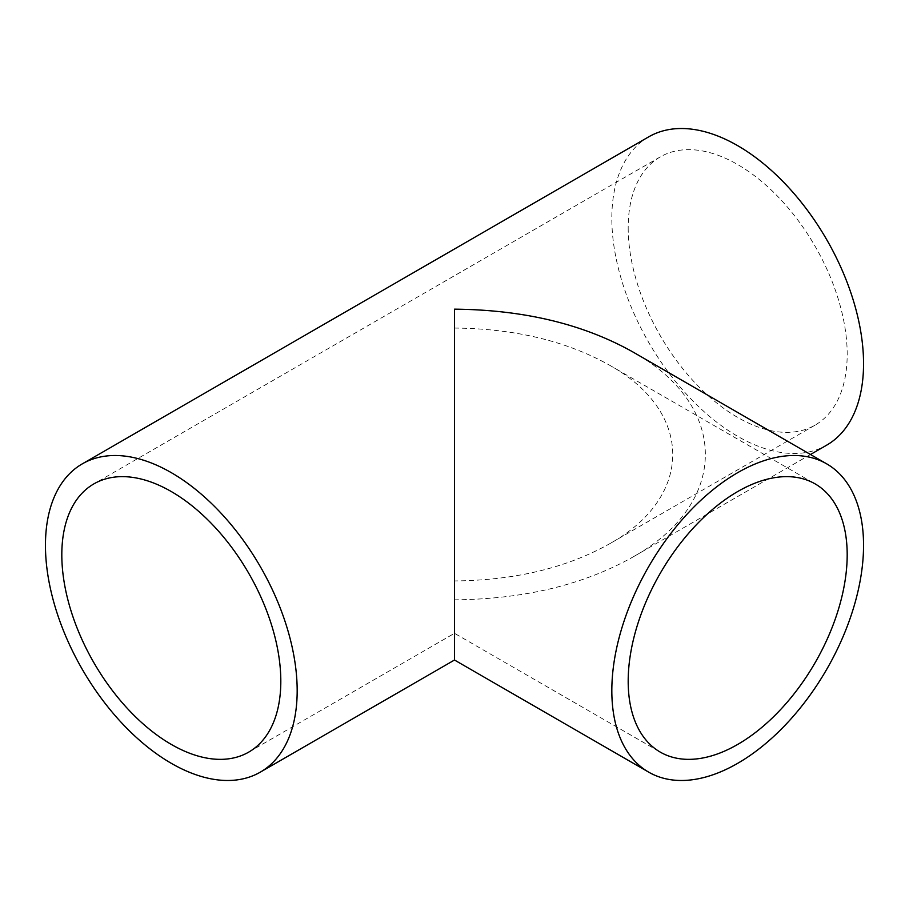 <?xml version="1.0" encoding="UTF-8"?>
<svg xmlns="http://www.w3.org/2000/svg" width="909" height="909" viewBox="0 0 909 909"><rect width="100%" height="100%" fill="white"/><g stroke="black" fill="none" stroke-linecap="round" stroke-linejoin="round"><path stroke-width="0.68" stroke-dasharray="4.54 3.41" d="M454.5 580.942L454.5 633.312L454.5 580.942C514.574 580.374 566.193 568.034 609.36 543.912C693.862 497.121 693.862 411.879 609.36 365.088C566.193 340.966 514.574 328.626 454.5 328.058L454.5 580.942M632.494 351.738C729.632 405.516 729.632 503.484 632.494 557.262C582.874 584.998 523.55 599.19 454.5 599.838L454.5 660.025M648.696 136.85A177.994 102.762 -120 0 0 611.825 218.342A177.994 102.762 -120 0 0 689.522 397.46A177.994 102.762 -120 0 0 826.69 445.149M628.187 227.784A154.86 89.412 -120 0 0 695.783 383.621A154.86 89.412 -120 0 0 815.112 425.117A154.86 89.412 -120 0 0 847.188 354.226A154.86 89.412 -120 0 0 779.592 198.378A154.86 89.412 -120 0 0 660.264 156.893A154.86 89.412 -120 0 0 628.187 227.784M248.736 752.107L454.5 633.312L660.264 752.107M609.36 365.088L815.112 483.883M810.487 454.5L632.494 557.262M660.264 156.893L93.888 483.883M815.112 425.117L609.36 543.912"/><path stroke-width="1.36" d="M628.187 681.216A154.86 89.412 120 0 0 660.264 752.107A154.86 89.412 120 0 0 779.592 710.622A154.86 89.412 120 0 0 847.188 554.774A154.86 89.412 120 0 0 815.112 483.883A154.86 89.412 120 0 0 695.783 525.379A154.86 89.412 120 0 0 628.187 681.216M863.55 545.332A177.994 102.762 120 0 0 826.69 463.851A177.994 102.762 120 0 0 689.522 511.54A177.994 102.762 120 0 0 611.825 690.658A177.994 102.762 120 0 0 648.696 772.15A177.994 102.762 120 0 0 785.853 724.462A177.994 102.762 120 0 0 863.55 545.332M648.696 772.15L454.5 660.025L454.5 309.162C523.55 309.81 582.874 324.002 632.494 351.738L826.69 463.851M297.175 690.658A177.994 102.762 -120 0 0 219.478 511.54A177.994 102.762 -120 0 0 82.31 463.851A177.994 102.762 -120 0 0 45.45 545.332A177.994 102.762 -120 0 0 123.147 724.462A177.994 102.762 -120 0 0 260.304 772.15A177.994 102.762 -120 0 0 297.175 690.658M810.487 454.5L826.69 445.149A177.994 102.762 -120 0 0 863.55 363.668A177.994 102.762 -120 0 0 785.853 184.538A177.994 102.762 -120 0 0 648.696 136.85L82.31 463.851M280.813 681.216A154.86 89.412 -120 0 0 213.217 525.379A154.86 89.412 -120 0 0 93.888 483.883A154.86 89.412 -120 0 0 61.812 554.774A154.86 89.412 -120 0 0 129.408 710.622A154.86 89.412 -120 0 0 248.736 752.107A154.86 89.412 -120 0 0 280.813 681.216M454.5 660.025L260.304 772.15"/></g></svg>
